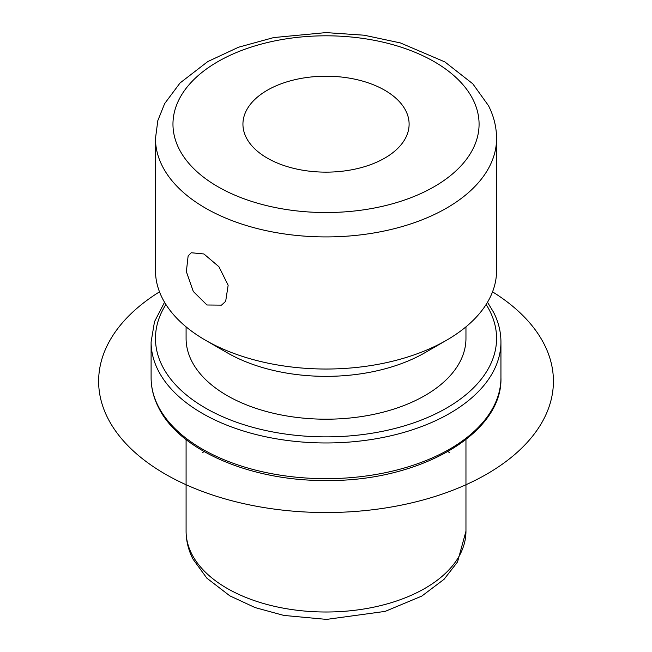 <?xml version="1.0" encoding="UTF-8"?>
<svg xmlns="http://www.w3.org/2000/svg" width="652" height="652" viewBox="0 0 652 652"><rect width="100%" height="100%" fill="white"/><g stroke="black" fill="none" stroke-linecap="round" stroke-linejoin="round"><path stroke-width="0.98" d="M188.126 255.967L191.256 252.748L203.913 253.97L218.933 266.733L228.151 285.242L225.665 301.322L221.509 305.136L206.969 304.997L193.294 291.468L186.358 271.639L188.126 255.967M405.748 110.669A83.089 47.971 180 0 1 409.114 124.173A83.089 47.971 180 0 1 337.842 171.655A83.089 47.971 180 0 1 246.301 137.678A83.089 47.971 180 0 1 242.935 124.173A83.089 47.971 180 0 1 314.207 76.691A83.089 47.971 180 0 1 405.748 110.669M465.96 326.856L465.96 338.404A139.935 80.791 180 0 1 345.927 418.38A139.935 80.791 180 0 1 191.745 361.151A139.935 80.791 180 0 1 186.089 338.404L186.089 326.856M446.62 340.189L424.974 352.691A139.935 80.791 180 0 1 227.075 352.691L205.429 340.189A170.547 98.46 0 0 0 446.62 340.189A170.547 98.46 0 0 0 496.571 270.564L496.571 138.46A170.547 98.46 180 0 1 350.279 235.918A170.547 98.46 180 0 1 162.372 166.178A170.547 98.46 180 0 1 155.478 138.46L155.478 270.564A170.547 98.46 0 0 0 162.372 298.29A170.547 98.46 0 0 0 205.429 340.189M204.149 451.616L202.34 452.667M447.891 451.616L449.709 452.667M492.537 291.843A227.393 131.288 180 0 1 483.874 475.756A227.393 131.288 180 0 1 165.233 474.086A227.393 131.288 180 0 1 159.512 291.843M191.745 553.964A139.935 80.791 180 0 1 186.089 531.217C186.138 540.907 188.42 550.182 192.943 559.041L206.855 578.161L229.887 595.879L255.103 607.582L283.816 615.423L326.538 619.4L385.153 611.389L421.811 596.083L444.061 579.302L457.541 561.951L465.96 531.217A139.935 80.791 180 0 1 345.927 611.185A139.935 80.791 180 0 1 191.745 553.964M500.94 377.687A174.915 100.987 180 0 1 350.898 477.647A174.915 100.987 180 0 1 158.183 406.114A174.915 100.987 180 0 1 151.101 377.687C151.125 387.85 153.587 397.744 158.477 407.386C179.43 450.662 251.37 481.266 326.701 480.516C419.203 481.543 502.814 433.955 500.94 377.687L500.94 341.974A174.915 100.987 180 0 1 350.898 441.942A174.915 100.987 180 0 1 158.183 370.409A174.915 100.987 180 0 1 151.101 341.974L151.101 377.687M486.131 304.484A170.547 98.46 180 0 1 489.668 310.686A170.547 98.46 180 0 1 374.036 432.887A170.547 98.46 180 0 1 162.372 366.131A170.547 98.46 180 0 1 165.918 304.484M179.161 149.055A153.057 88.362 180 0 1 282.935 39.381A153.057 88.362 180 0 1 472.887 99.3A153.057 88.362 180 0 1 369.113 208.966A153.057 88.362 180 0 1 179.161 149.055M186.089 439.578L186.089 531.217M465.96 439.578L465.96 531.217M487.5 302.251L493.572 312.275C498.462 321.917 500.915 331.811 500.94 341.974M164.548 302.251L154.516 321.64L151.101 341.974M496.571 138.46C496.514 127.067 493.817 116.137 488.478 105.657L472.798 83.815L444.876 61.924L400.393 42.926L364.134 35.208L325.935 32.6L273.742 37.563L238.567 47.213L207.792 61.565L180.066 82.959L164.654 103.595L157.825 120.612L155.478 138.46"/></g></svg>
